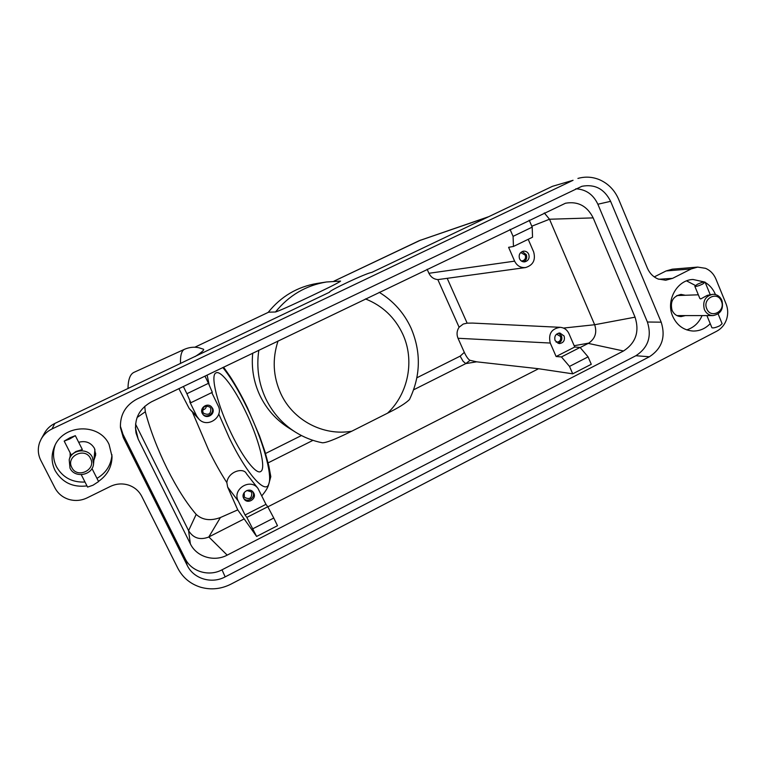 <?xml version="1.0" encoding="UTF-8"?>
<svg xmlns="http://www.w3.org/2000/svg" width="766" height="766" viewBox="0 0 766 766"><rect width="100%" height="100%" fill="white"/><g stroke="black" fill="none" stroke-linecap="round" stroke-linejoin="round"><path stroke-width="1.15" d="M573.064 180.288L552.497 186.301L573.064 180.288L51.983 428.97C47.31 431.248 43.71 434.609 41.192 439.042L39.631 442.48C37.553 448.608 37.936 454.544 40.77 460.299L54.951 487.932C57.957 493.543 62.563 497.364 68.777 499.384C75.049 501.203 81.158 500.705 87.094 497.89L110.294 486.467C116.193 483.681 122.206 483.202 128.334 485.031C134.395 487.052 138.857 490.815 141.739 496.33L177.808 568.209C182.758 577.65 190.37 583.989 200.635 587.225C210.995 590.117 221.087 589.102 230.892 584.171L716.813 331.161C721.409 328.662 724.646 324.794 726.513 319.537C728.227 314.223 728.083 309.004 726.072 303.882L715.923 279.044C713.759 273.95 710.293 270.379 705.534 268.32L697.654 267.095L672.299 269.182L666.104 270.944L654.269 276.899M51.983 428.97L54.798 423.454L329.591 292.191C328.116 290.984 366.55 272.974 371.778 272.409L552.497 186.301M419.222 240.687L487.885 217.084M340.583 281.084L326.421 281.993L340.583 281.084C338.907 282.807 321.969 290.841 310.546 296.308C298.97 301.775 281.524 310.086 275.492 311.992L268.646 312.183M184.74 349.172L184.51 349.277C189.47 347.19 194.305 346.692 199.026 347.783L203.584 349.258C204.292 350.043 201.458 352.504 195.062 356.611M134.184 372.257L133.887 372.391C130.096 374.248 128.123 379.649 127.989 388.582M268.167 312.404C281.026 296.423 297.361 286.762 317.191 283.42L326.421 281.993C305.873 285.45 288.897 295.446 275.492 311.992M333.919 281.189L420.754 240.064M245.493 411.332C258.659 438.315 266.645 468.629 260.689 471.521C256.342 474.709 243.138 458.125 231.428 433.776C217.352 405.137 209.999 374.775 216.022 372.889C220.934 370.035 234.396 388.056 245.493 411.332M198.825 419.059L189.259 408.594L178.88 388.64M252.847 528.76L273.768 518.036L267.784 506.738L246.844 517.423L256.61 536.449L237.747 509.878L220.416 517.529C210.526 521.148 202.444 520.104 196.182 514.388C186.492 503.176 176.783 487.846 167.026 468.419C157.384 448.79 150.146 429.908 145.329 411.763L144.717 406.334M237.747 509.878L227.665 487.119L226.841 482.618C228.201 471.176 243.751 467.231 246.432 473.685L258.008 488.478L265.965 504.344L245.053 515.001L238.226 501.031C231.83 489.321 250.415 477.591 258.008 488.478M246.844 517.423L245.053 515.001M588.087 356.879L580.073 347.438L561.449 356.937L569.502 366.407L588.087 356.879L591.275 364.281L572.719 373.827L538.565 368.733L267.841 506.843M273.768 518.036L277.483 525.706L256.61 536.449M244.249 518.879L208.831 536.947L220.416 517.529M227.186 555.13C214.126 562.196 196.527 556.901 190.351 543.822L138.206 439.167L136.051 433.106C133.878 419.27 139.019 408.843 151.476 401.815L565.49 203.229C577.937 201.075 587.168 205.958 593.171 217.889L635.062 317.172C639.648 331.707 635.799 342.976 623.495 350.991L227.186 555.13L208.831 536.947L208.247 537.225C199.763 540.25 193.214 538.067 188.589 530.675L196.182 514.388M623.495 350.991L588.259 343.388L580.149 347.525M561.449 356.937L556.116 356.516L550.256 343.044C548.159 333.909 551.482 328.671 560.224 327.321C564.226 327.695 567.127 329.782 568.937 333.583L574.739 347.017L580.073 347.438M538.565 368.733L476.624 361.82L470.065 360.317C468.371 359.532 466.446 356.879 464.32 352.37L458.011 338.275C456.44 334.397 456.804 330.711 459.102 327.226L463.248 324.037L467.155 323.156L472.612 323.08L560.224 327.321M572.719 373.827L569.502 366.407M556.116 356.516L574.739 347.017M555.091 340.592C554.077 336.217 555.666 333.689 559.85 332.99L564.121 336.015C565.126 340.449 563.498 342.976 559.247 343.599L555.091 340.592M558.548 333.124L561.507 335.901C562.531 339.549 561.354 342.029 557.964 343.34M556.566 334.148L560.463 336.427C561.239 339.807 559.994 341.741 556.748 342.22L556.106 342.124M528.205 239.308L533.643 251.88C535.827 259.961 533.136 265.189 525.572 267.554L437.836 279.609C433.776 279.197 430.808 277.091 428.931 273.29L427.131 269.268M544.291 212.929L549.509 219.239L594.655 324.736L563.46 328.068M593.171 217.889L549.509 219.239L531.805 226.209M476.624 361.82L465.785 363.601L463.104 361.284L460.136 356.152L416.895 377.782M470.065 360.317L465.785 363.601L413.63 389.798M635.062 317.172L594.655 324.736C597.193 332.473 595.22 338.601 588.757 343.12L574.174 345.715M379.208 292.315C393.427 301.009 404.046 312.94 411.045 328.087C421.262 352.121 420.735 375.953 409.456 399.565C405.76 403.27 398.464 407.809 387.548 413.18L351.776 431.21C341.607 436.199 327.637 442.815 322.419 442.796C312.796 440.9 303.796 437.348 295.427 432.12C282.51 423.904 272.648 412.797 265.831 398.799C258.611 383.393 256.284 367.192 258.841 350.186M270.8 476.653L268.77 484.055C268.129 487.186 265.802 491.102 261.819 495.793M265.965 504.344L267.784 506.738M243.665 498.283C240.61 492.701 249.381 487.004 253.144 492.107L253.795 493.151C256.907 498.858 247.763 504.516 244.153 499.097L243.665 498.283M243.78 498.503C247.753 503.09 255.834 497.383 252.924 492.059L252.665 491.6M244.153 492.605L244.402 497.22C249.429 499.93 251.88 498.407 251.755 492.653L251.267 491.877L246.891 490.489M295.427 432.12L288.571 427.811C276.124 419.892 266.606 409.188 260.028 395.706C253.699 382.253 251.258 368.063 252.723 353.136M278.048 340.956C272.121 359.034 273.06 376.652 280.883 393.791C293.254 420.591 323.578 436.256 351.776 431.21M532.198 227.129L513.076 236.359L513.459 246.46L532.533 237.211L532.198 227.129L529.21 220.187M525.572 267.554C520.631 267.956 516.973 265.821 514.618 261.149L508.605 247.322L513.459 246.46M528.741 254.274C529.794 258.209 528.473 260.746 524.777 261.857C522.412 262.02 520.669 260.986 519.549 258.745C518.486 254.867 519.769 252.34 523.389 251.171C525.811 250.951 527.592 251.985 528.741 254.274M523.542 261.857C526.405 260.287 527.324 257.874 526.299 254.628L522.201 251.516M521.282 260.938L522.221 260.938C525.045 260.086 526.05 258.152 525.246 255.135L521.158 252.77L520.258 253.039M510.051 229.398L513.076 236.359M387.548 413.18C408.508 393.427 414.894 360.097 402.705 334.014C394.863 317.392 382.454 305.691 365.468 298.922M212.316 392.336L208.467 383.316L186.894 393.724L190.83 402.744L212.316 392.336M211.77 392.594L218.099 405.645C224.179 416.761 207.691 428.577 199.016 419.251L196.718 416.072L189.7 401.71L190.83 402.744M204.962 376.096L208.467 383.316M212.594 408.335C215.591 413.822 207.289 419.509 203.21 414.751L202.262 413.372C199.361 408.106 207.031 402.389 211.301 406.622L212.594 408.335M210.976 406.344L211.962 407.761C214.834 413.008 207.174 418.686 202.933 414.425M210.774 408.335C211.1 413.87 208.725 415.507 203.632 413.267L202.875 412.185C202.454 406.813 204.771 405.109 209.817 407.052L210.774 408.335M206.427 405.942C206.121 408.259 204.8 409.58 202.463 409.925M186.894 393.724L183.361 386.485M137.104 417.48L145.329 411.763M190.351 543.822L188.589 530.675L135.534 424.058M138.206 439.167L135.371 427.62M577.928 178.43C585.234 176.381 592.424 176.802 599.491 179.704C608.261 183.581 614.658 190.131 618.669 199.371L647.375 268.129C649.635 273.309 653.197 276.928 658.061 278.987L665.721 280.232L672.596 278.345L658.779 279.255M685.273 295.264L681.031 294.403C672.988 296.25 669.991 301.526 672.041 310.22C673.927 314.271 676.943 316.406 681.098 316.597L685.331 315.592M120.367 426.164L122.914 434.188L185.133 558.615C191.318 571.666 208.946 576.922 222.025 569.808L635.876 355.73C648.122 347.735 651.962 336.494 647.394 322.007L597.863 204.235C593.286 194.487 585.933 189.346 575.802 188.8M136.999 399.048L581.911 186.291C594.799 183.878 604.364 188.896 610.607 201.334L661.202 322.18C665.855 337.03 661.92 348.559 649.396 356.765L225.156 576.884C211.713 584.219 193.606 578.847 187.249 565.432L123.288 437.577L120.463 427.734C119.936 414.875 125.452 405.31 136.999 399.048M54.798 423.454C50.345 425.618 46.927 428.807 44.533 433.029L41.192 439.042M94.342 456.622L95.74 453.271M93.959 460.107L95.693 454.975L94.467 448.378C90.857 442.509 85.601 440.479 78.687 442.288M666.104 270.944L691.2 268.933L672.596 278.345M691.2 268.933L697.654 267.095M686.719 329.878C693.785 327.637 698.908 322.879 702.068 315.592M695.384 285.469L686.585 280.883M705.189 282.415C709.785 285.163 713.175 289.155 715.377 294.374L715.454 294.565M710.216 323.635C705.409 328.624 699.712 331.094 693.134 331.046C683.779 330.395 676.962 325.464 672.701 316.272C665.558 300.607 677.058 279.839 693.01 279.485L704.414 281.984M55.075 445.295C52.624 452.677 53.103 459.839 56.502 466.762C62.726 477.505 72.224 482.599 85.007 482.034M96.976 478.367C106.129 472.919 111.127 465.058 111.96 454.774M70.108 452.754L70.204 456.191M86.979 485.903C72.818 487.607 62.209 482.513 55.142 470.621C51.379 462.894 51.111 454.994 54.329 446.923C62.869 423.991 99.417 422.631 109.078 444.471L112.037 456.526C111.865 466.954 107.355 475.236 98.498 481.374M94.917 449.374L93.557 463.756C92.887 475.313 74.781 478.75 70.012 468.16L69.199 459.753C71.621 449.288 88.071 447.593 92.389 457.292L93.557 463.756M75.336 435.672L82.355 449.556L75.901 451.519L71.238 454.966L64.191 441.111L69.974 437.74L75.336 435.672L69.553 439.033L64.181 441.101M71.812 467.519C65.522 456.23 85.16 446.75 90.493 458.441C96.746 469.654 77.232 479.2 71.812 467.519M81.273 474.7L87.583 487.099L93.012 485.213L98.594 481.575M704.347 309.474C702.403 301.115 705.275 296.049 712.955 294.288C717.062 294.355 720.05 296.404 721.907 300.425C723.822 308.957 720.844 314.012 712.983 315.592C709.019 315.41 706.137 313.371 704.347 309.474M712.955 294.288L707.315 295.341L700.718 298.96L699.789 298.328M676.914 315.592L712.983 315.592M721.39 301.153C725.977 311.293 710.666 319.231 706.74 308.708C702.125 298.51 717.531 290.63 721.39 301.153M711.863 327.618L711.92 327.752C713.27 328.241 715.904 327.58 719.82 325.761L722.118 323.673L718.135 313.955M702.69 284.071C698.755 285.9 696.131 286.647 694.839 286.312L697.232 284.358C701.139 282.539 703.753 281.792 705.065 282.118L702.69 284.071M268.713 312.145L194.813 347.237L268.751 312.135M133.887 372.391L184.51 349.277C181.542 350.751 180.211 355.51 180.527 363.544M218.779 414.013L229.101 437.501C246.508 473.723 265.505 494.855 268.77 484.055C272.753 474.633 262.451 439.425 247.37 408.345C238.963 390.995 230.786 377.389 222.82 367.517M207.117 375.062L209.242 385.135M192.793 413.008L208.534 449.853C214.557 462.128 220.665 473.053 226.841 482.618M238.226 501.031L227.665 487.119M550.256 343.044L458.011 338.275M437.836 279.609L459.102 327.226M467.155 323.156L447.267 278.498M268.11 462.875L312.968 440.345M301.431 435.538L265.515 453.501M514.618 261.149L428.931 273.29M464.32 352.37L460.136 356.152M196.718 416.072L189.259 408.594M123.288 437.577L122.914 434.188M187.249 565.432L185.133 558.615M225.156 576.884L222.025 569.808M649.396 356.765L635.876 355.73M661.202 322.18L647.394 322.007M610.607 201.334L597.863 204.235M333.899 281.189L419.289 240.648L488.794 216.654M247.475 407.818C241.922 396.309 236.196 385.959 230.279 376.767L223.576 367.153M247.485 407.847L259.55 435.998L264.931 451.576L268.828 465.881L270.81 476.711M69.199 459.753L70.788 454.085M98.603 481.584L91.968 468.505M698.333 294.805L676.857 295.561M706.903 315.592L711.92 327.752M694.839 286.312L699.894 298.577M705.113 282.242L710.101 294.383"/></g></svg>
